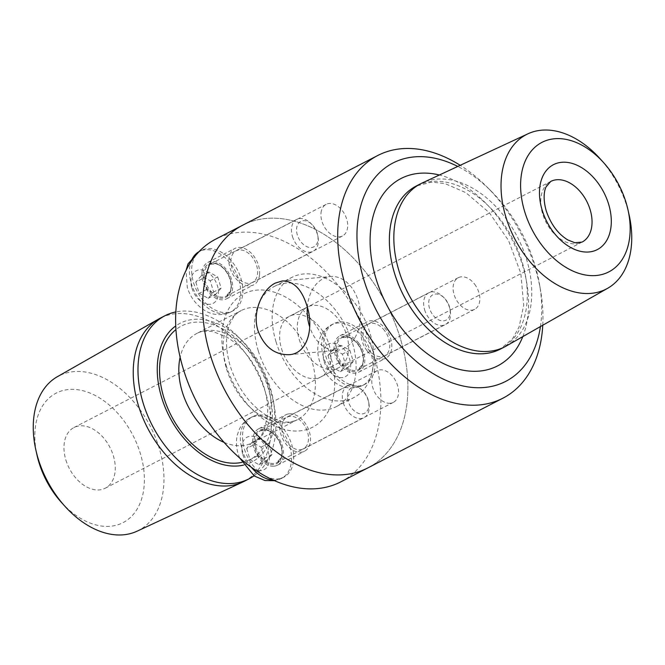 <?xml version="1.0" encoding="UTF-8"?>
<svg xmlns="http://www.w3.org/2000/svg" width="665" height="665" viewBox="0 0 665 665"><rect width="100%" height="100%" fill="white"/><g stroke="black" fill="none" stroke-linecap="round" stroke-linejoin="round"><path stroke-width="0.5" stroke-dasharray="3.33 2.49" d="M321.029 212.808A17.805 11.937 -117.3 0 1 326.133 204.355A17.805 11.937 -117.3 0 1 344.902 214.695A17.805 11.937 -117.3 0 1 342.467 235.992A17.805 11.937 -117.3 0 1 327.612 231.262A17.805 11.937 -117.3 0 1 321.029 212.808M230.996 259.284A17.805 11.937 62.7 0 0 237.571 277.737A17.805 11.937 62.7 0 0 252.426 282.467A17.805 11.937 62.7 0 0 254.861 261.17A17.805 11.937 62.7 0 0 236.092 250.83A17.805 11.937 62.7 0 0 230.996 259.284M474.627 284.171A17.805 11.937 -117.3 0 1 474.635 309.333A17.805 11.937 -117.3 0 1 455.866 298.984A17.805 11.937 -117.3 0 1 458.301 277.687A17.805 11.937 -117.3 0 1 474.627 284.171M384.586 330.646A17.805 11.937 62.7 0 0 368.26 324.163A17.805 11.937 62.7 0 0 365.825 345.459A17.805 11.937 62.7 0 0 384.594 355.808A17.805 11.937 62.7 0 0 384.586 330.646M390.272 403.256A17.805 11.937 -117.3 0 1 373.58 389.89A17.805 11.937 -117.3 0 1 376.997 370.738A17.805 11.937 -117.3 0 1 395.775 381.078A17.805 11.937 -117.3 0 1 393.331 402.375A17.805 11.937 -117.3 0 1 390.272 403.256M300.231 449.731A17.805 11.937 62.7 0 0 303.298 448.85A17.805 11.937 62.7 0 0 305.734 427.553A17.805 11.937 62.7 0 0 286.964 417.213A17.805 11.937 62.7 0 0 283.539 436.365A17.805 11.937 62.7 0 0 300.231 449.731M307.346 307.263A37.032 26.525 84.7 0 1 330.43 276.515A37.032 26.525 84.7 0 1 360.239 310.946A37.032 26.525 84.7 0 1 337.238 350.256A37.032 26.525 84.7 0 1 309.707 326.914M540.429 326.573A122.884 82.36 62.7 0 0 539.631 284.953A122.884 82.36 62.7 0 0 491.236 191.196A122.884 82.36 62.7 0 0 457.769 166.441M542.765 325.243A136.533 91.512 62.7 0 0 540.662 291.012A136.533 91.512 62.7 0 0 486.888 186.848A136.533 91.512 62.7 0 0 460.205 165.302M506.381 345.958A91.753 61.496 62.7 0 0 517.453 237.031A91.753 61.496 62.7 0 0 422.242 182.966M629.148 215.053A86.949 58.279 62.7 0 0 600.071 158.711M367.895 467.877A136.533 91.512 62.7 0 0 386.589 304.578A136.533 91.512 62.7 0 0 242.65 225.227A136.533 91.512 62.7 0 1 386.589 304.578A136.533 91.512 62.7 0 1 367.895 467.877M281.553 348.743A34.131 22.876 62.7 0 0 320.929 376.889A34.131 22.876 62.7 0 0 325.601 336.058A34.131 22.876 62.7 0 0 289.616 316.224A34.131 22.876 62.7 0 0 281.553 348.743M201.985 272.118A20.482 13.724 62.7 0 0 209.55 293.348A20.482 13.724 62.7 0 0 226.64 298.785A20.482 13.724 62.7 0 0 232.509 289.059A20.482 13.724 62.7 0 0 224.945 267.829A20.482 13.724 62.7 0 0 207.854 262.392A20.482 13.724 62.7 0 0 201.985 272.118M259.525 275.119A20.482 13.724 -117.3 0 1 253.656 284.844A20.482 13.724 -117.3 0 1 232.06 272.941A20.482 13.724 -117.3 0 1 234.87 248.452A20.482 13.724 -117.3 0 1 251.952 253.889A20.482 13.724 -117.3 0 1 259.525 275.119M358.809 343.182A20.482 13.724 62.7 0 0 340.023 335.734A20.482 13.724 62.7 0 0 340.031 364.669A20.482 13.724 62.7 0 0 358.809 372.126A20.482 13.724 62.7 0 0 358.809 343.182M367.038 350.729A20.482 13.724 -117.3 0 1 367.038 321.785A20.482 13.724 -117.3 0 1 388.626 333.689A20.482 13.724 -117.3 0 1 385.825 358.186A20.482 13.724 -117.3 0 1 367.038 350.729M273.988 466.182A20.482 13.724 62.7 0 0 277.513 465.168A20.482 13.724 62.7 0 0 281.445 443.131A20.482 13.724 62.7 0 0 262.243 427.761A20.482 13.724 62.7 0 0 258.727 428.775A20.482 13.724 62.7 0 0 254.786 450.812A20.482 13.724 62.7 0 0 273.988 466.182M289.258 413.821A20.482 13.724 -117.3 0 1 308.46 429.191A20.482 13.724 -117.3 0 1 304.52 451.227A20.482 13.724 -117.3 0 1 282.933 439.324A20.482 13.724 -117.3 0 1 285.734 414.827A20.482 13.724 -117.3 0 1 289.258 413.821M137.048 531.202A86.949 58.279 62.7 0 0 150.398 426.498A86.949 58.279 62.7 0 0 57.315 376.731M61.38 502.349A72.884 48.853 62.7 0 0 142.468 495.982A72.884 48.853 62.7 0 0 89.16 392.716A72.884 48.853 62.7 0 0 37.007 455.126M244.279 481.294A91.753 61.496 62.7 0 0 256.84 371.552A91.753 61.496 62.7 0 0 160.115 318.227M254.013 475.808A91.753 61.496 62.7 0 0 274.371 406.83A91.753 61.496 62.7 0 0 238.236 336.831A91.753 61.496 62.7 0 0 175.834 311.935M243.498 465.093A78.096 52.344 62.7 0 0 273.34 400.762A78.096 52.344 62.7 0 0 242.584 341.178A78.096 52.344 62.7 0 0 175.751 325.941M340.887 481.826A136.533 91.512 62.7 0 0 359.582 318.518A136.533 91.512 62.7 0 0 215.635 239.176M258.294 350.887A67.614 45.32 62.7 0 0 336.282 406.631A67.614 45.32 62.7 0 0 345.542 325.767A67.614 45.32 62.7 0 0 274.263 286.474A67.614 45.32 62.7 0 0 258.294 350.887M276.008 341.744A67.614 45.32 62.7 0 0 354.004 397.487A67.614 45.32 62.7 0 0 363.265 316.623A67.614 45.32 62.7 0 0 291.977 277.33A67.614 45.32 62.7 0 0 276.008 341.744M299.275 339.599A34.131 22.876 62.7 0 0 338.651 367.737A34.131 22.876 62.7 0 0 343.323 326.914A34.131 22.876 62.7 0 0 307.338 307.08A34.131 22.876 62.7 0 0 299.275 339.599M65.893 460.064A34.131 22.876 62.7 0 0 105.27 488.201A34.131 22.876 62.7 0 0 109.941 447.379A34.131 22.876 62.7 0 0 73.956 427.545A34.131 22.876 62.7 0 0 65.893 460.064M343.323 402.874A17.913 12.003 62.7 0 0 363.988 417.645A17.913 12.003 62.7 0 0 368.934 403.589A17.913 12.003 62.7 0 0 361.876 389.923A17.913 12.003 62.7 0 0 347.554 385.808A17.913 12.003 62.7 0 0 343.323 402.874M244.437 449.158A34.081 22.843 62.7 0 0 283.747 477.254A34.081 22.843 62.7 0 0 288.411 436.498A34.081 22.843 62.7 0 0 252.484 416.689A34.081 22.843 62.7 0 0 244.437 449.158M348.219 401.411A14.297 9.584 -117.3 0 1 350.862 388.235A14.297 9.584 -117.3 0 1 363.032 391.07A14.297 9.584 -117.3 0 1 368.659 401.984A14.297 9.584 -117.3 0 1 361.353 413.938A14.297 9.584 -117.3 0 1 348.219 401.411M246.657 448.484L250.09 459.731L259.018 464.685L264.512 458.393L261.079 447.154L252.143 442.2L246.657 448.484L254.146 444.619L259.641 438.335L268.569 443.289L261.079 447.154M259.641 438.335L252.143 442.2M259.018 464.685L266.515 460.812L257.579 455.858L254.146 444.619M257.579 455.858L250.09 459.731M268.569 443.289L272.002 454.527L264.512 458.393M272.002 454.527L266.515 460.812M424.627 309.832A17.913 12.003 62.7 0 0 445.284 324.603A17.913 12.003 62.7 0 0 450.238 310.547A17.913 12.003 62.7 0 0 443.181 296.873A17.913 12.003 62.7 0 0 428.858 292.766A17.913 12.003 62.7 0 0 424.627 309.832M325.734 356.116A34.081 22.843 62.7 0 0 365.052 384.212A34.081 22.843 62.7 0 0 369.715 343.448A34.081 22.843 62.7 0 0 333.788 323.647A34.081 22.843 62.7 0 0 325.734 356.116M429.524 308.369A14.297 9.584 -117.3 0 1 432.167 295.194A14.297 9.584 -117.3 0 1 444.328 298.028A14.297 9.584 -117.3 0 1 449.964 308.934A14.297 9.584 -117.3 0 1 442.649 320.896A14.297 9.584 -117.3 0 1 429.524 308.369M327.953 355.443L331.394 366.681L340.322 371.635L345.817 365.351L342.375 354.113L333.448 349.158L327.953 355.443L335.443 351.577L340.937 345.293L349.865 350.247L342.375 354.113M340.937 345.293L333.448 349.158M340.322 371.635L347.812 367.77L338.884 362.816L335.443 351.577M338.884 362.816L331.394 366.681M349.865 350.247L353.306 361.486L345.817 365.351M353.306 361.486L347.812 367.77M292.459 236.491A17.913 12.003 62.7 0 0 313.115 251.262A17.913 12.003 62.7 0 0 318.07 237.206A17.913 12.003 62.7 0 0 311.012 223.54A17.913 12.003 62.7 0 0 296.69 219.425A17.913 12.003 62.7 0 0 292.459 236.491M193.565 282.775A34.081 22.843 62.7 0 0 232.883 310.871A34.081 22.843 62.7 0 0 237.546 270.115A34.081 22.843 62.7 0 0 201.62 250.306A34.081 22.843 62.7 0 0 193.565 282.775M297.355 235.028A14.297 9.584 -117.3 0 1 299.998 221.852A14.297 9.584 -117.3 0 1 312.159 224.687A14.297 9.584 -117.3 0 1 317.795 235.601A14.297 9.584 -117.3 0 1 310.48 247.555A14.297 9.584 -117.3 0 1 297.355 235.028M195.784 282.101L199.226 293.348L208.153 298.302L213.648 292.01L210.207 280.771L201.279 275.817L195.784 282.101L203.274 278.236L208.768 271.952L217.696 276.906L210.207 280.771M208.768 271.952L201.279 275.817M208.153 298.302L215.643 294.429L206.715 289.475L203.274 278.236M206.715 289.475L199.226 293.348M217.696 276.906L221.137 288.144L213.648 292.01M221.137 288.144L215.643 294.429M522.79 336.615A105.403 70.648 62.7 0 0 439.365 175.003M500.421 349.075A91.753 61.496 62.7 0 0 512.981 239.342A91.753 61.496 62.7 0 0 416.257 186.017L431.502 182.119L444.96 183.573L465.857 192.65L489.357 212.733L508.534 240.547L520.828 273.323L523.721 305.185L519.066 327.022L512.507 338.801L500.421 349.075M289.616 316.224L550.728 181.445A34.131 22.876 62.7 0 0 542.665 213.964A34.131 22.876 62.7 0 0 582.041 242.11L320.929 376.889M241.827 462.391A75.037 50.299 62.7 0 0 261.453 371.186A75.037 50.299 62.7 0 0 175.951 329.599M224.105 442.391A61.388 41.147 62.7 0 0 253.116 442.558A61.388 41.147 62.7 0 0 261.52 369.142A61.388 41.147 62.7 0 0 196.798 333.464A61.388 41.147 62.7 0 0 180.132 357.205M226.599 369.083A61.388 41.147 62.7 0 0 297.413 419.69A61.388 41.147 62.7 0 0 305.817 346.274A61.388 41.147 62.7 0 0 241.104 310.597A61.388 41.147 62.7 0 0 226.599 369.083M226.117 365.309A75.037 50.299 62.7 0 0 322.974 419.05A75.037 50.299 62.7 0 0 285.692 297.13A75.037 50.299 62.7 0 0 226.117 365.309M255.069 448.177A18.77 12.585 62.7 0 0 279.3 461.618A18.77 12.585 62.7 0 0 269.973 431.12A18.77 12.585 62.7 0 0 255.069 448.177M256.233 447.828A17.913 12.003 -117.3 0 1 260.464 430.762A17.913 12.003 -117.3 0 1 279.35 441.169A17.913 12.003 -117.3 0 1 276.898 462.599A17.913 12.003 -117.3 0 1 256.233 447.828M242.833 454.619A18.354 12.303 62.7 0 0 266.515 467.761A18.354 12.303 62.7 0 0 257.405 437.944A18.354 12.303 62.7 0 0 242.833 454.619M251.42 467.337A34.081 22.843 -117.3 0 1 242.276 450.272A34.081 22.843 -117.3 0 1 250.323 417.803A34.081 22.843 -117.3 0 1 286.249 437.612A34.081 22.843 -117.3 0 1 281.586 478.368A34.081 22.843 -117.3 0 1 273.29 480.113M336.374 355.135A18.77 12.585 62.7 0 0 360.605 368.576A18.77 12.585 62.7 0 0 351.278 338.078A18.77 12.585 62.7 0 0 336.374 355.135M337.537 354.786A17.913 12.003 -117.3 0 1 341.768 337.72A17.913 12.003 -117.3 0 1 360.654 348.128A17.913 12.003 -117.3 0 1 358.202 369.557A17.913 12.003 -117.3 0 1 337.537 354.786M324.129 361.577A18.354 12.303 62.7 0 0 347.82 374.719A18.354 12.303 62.7 0 0 338.701 344.902A18.354 12.303 62.7 0 0 324.129 361.577M323.572 357.23A34.081 22.843 -117.3 0 1 331.627 324.761A34.081 22.843 -117.3 0 1 367.554 344.57A34.081 22.843 -117.3 0 1 362.891 385.326A34.081 22.843 -117.3 0 1 323.572 357.23M204.205 281.794A18.77 12.585 62.7 0 0 228.436 295.235A18.77 12.585 62.7 0 0 219.109 264.737A18.77 12.585 62.7 0 0 204.205 281.794M205.369 281.445A17.913 12.003 -117.3 0 1 209.6 264.379A17.913 12.003 -117.3 0 1 228.486 274.786A17.913 12.003 -117.3 0 1 226.034 296.216A17.913 12.003 -117.3 0 1 205.369 281.445M191.961 288.236A18.354 12.303 62.7 0 0 215.651 301.378A18.354 12.303 62.7 0 0 206.532 271.561A18.354 12.303 62.7 0 0 191.961 288.236M201.62 250.306L199.01 251.661A34.081 22.843 -117.3 0 1 199.458 251.42A34.081 22.843 -117.3 0 1 235.385 271.229A34.081 22.843 -117.3 0 1 230.722 311.985A34.081 22.843 -117.3 0 1 191.404 283.889A34.081 22.843 -117.3 0 1 191.038 261.686M326.133 204.355L236.092 250.83M342.467 235.992L252.426 282.467M458.301 277.687L368.26 324.163M474.635 309.333L384.594 355.808M376.997 370.738L286.964 417.213M393.331 402.375L303.298 448.85M289.1 354.703L337.238 350.256M282.301 280.954L330.43 276.515M491.236 191.196L486.888 186.848M539.631 284.953L540.662 291.012M226.64 298.785L253.656 284.844M207.854 262.392L234.87 248.452M358.809 372.126L385.825 358.186M340.023 335.734L367.038 321.785M277.513 465.168L304.52 451.227M258.727 428.775L285.734 414.827M242.584 341.178L238.236 336.831M273.34 400.762L274.371 406.83M253.116 442.558C258.427 439.507 262.176 435.093 264.371 429.316L267.513 415.45C268.56 401.153 265.127 386.207 257.214 370.613C249.184 355.775 239.259 344.753 227.43 337.537L214.064 331.943C206.84 330.505 201.088 331.012 196.798 333.464L241.104 310.597C237.255 313.182 234.737 313.581 229.782 323.996C225.294 335.16 225.427 349.15 230.173 365.966C237.721 388.46 249.99 405.043 266.981 415.733L280.106 421.194C286.075 422.757 291.844 422.258 297.413 419.69L253.116 442.558M336.282 406.631L354.004 397.487M274.263 286.474L291.977 277.33M105.27 488.201L338.651 367.737M73.956 427.545L307.338 307.08M347.554 385.808L260.464 430.762L266.973 430.272C268.76 430.588 274.454 432.749 279.4 441.901C283.232 450.812 281.827 455.666 281.062 457.587L276.898 462.599L363.988 417.645M363.032 391.07L361.876 389.923M368.659 401.984L368.934 403.589M239.649 457.952L238.161 453.863C236.258 447.678 235.934 441.577 237.181 435.558L238.893 430.247C241.279 424.752 245.094 420.604 250.323 417.803L252.484 416.689M283.747 477.254L274.612 480.704M428.858 292.766L341.768 337.72L348.277 337.23C350.056 337.546 355.758 339.707 360.696 348.851C364.528 357.77 363.132 362.616 362.359 364.545L358.202 369.557L445.284 324.603M444.328 298.028L443.181 296.873M449.964 308.934L450.238 310.547M365.052 384.212L362.891 385.326C351.361 390.737 340.896 386.756 335.601 382.957C327.812 377.57 322.434 370.189 319.466 360.821C317.562 354.628 317.238 348.535 318.485 342.517L320.189 337.205C322.583 331.71 326.39 327.562 331.627 324.761L333.788 323.647M296.69 219.425L209.6 264.379L216.108 263.889C217.887 264.204 223.59 266.366 228.527 275.518C232.359 284.429 230.963 289.283 230.19 291.204L226.034 296.216L313.115 251.262M312.159 224.687L311.012 223.54M317.795 235.601L318.07 237.206M232.883 310.871L230.722 311.985C219.192 317.404 208.727 313.415 203.432 309.616C195.643 304.229 190.265 296.856 187.297 287.479L186.075 270.347"/><path stroke-width="1" d="M275.36 283.066L282.301 280.963C293.514 280.963 301.694 289.15 306.848 305.526C314.204 327.571 307.704 353.838 289.1 354.694C274.745 354.985 264.379 346.997 258.012 330.738C251.91 312.267 262.218 289.408 275.36 283.066M309.707 326.914A37.032 26.525 84.7 0 1 309.416 325.991A37.032 26.525 84.7 0 1 307.346 307.263M457.769 166.441A122.884 82.36 62.7 0 0 363.946 280.073A122.884 82.36 62.7 0 0 459.681 385.176A122.884 82.36 62.7 0 0 540.429 326.573M460.205 165.302A136.533 91.512 62.7 0 0 377.703 155.519A136.533 91.512 62.7 0 0 345.451 285.601A136.533 91.512 62.7 0 0 502.956 398.169A136.533 91.512 62.7 0 0 542.765 325.243M603.62 162.651L600.071 158.711A86.949 58.279 62.7 0 0 527.952 133.798L422.242 182.966A91.753 61.496 62.7 0 0 420.721 183.706A91.753 61.496 62.7 0 0 399.05 271.129A91.753 61.496 62.7 0 0 504.885 346.773A91.753 61.496 62.7 0 0 506.381 345.958L607.685 288.269A86.949 58.279 62.7 0 0 629.148 215.053L627.993 209.874A72.884 48.853 62.7 0 0 603.62 162.651A72.884 48.853 62.7 0 0 539.656 143.673A72.884 48.853 62.7 0 0 524.743 211.803A72.884 48.853 62.7 0 0 593.521 275.651A72.884 48.853 62.7 0 0 627.993 209.874M527.952 133.798A86.949 58.279 62.7 0 0 505.965 217.347A86.949 58.279 62.7 0 0 607.685 288.269M377.703 155.519L242.65 225.227A136.533 91.512 62.7 0 0 210.398 355.31A136.533 91.512 62.7 0 0 367.895 467.877L340.887 481.826A136.533 91.512 62.7 0 1 183.382 369.258A136.533 91.512 62.7 0 1 215.635 239.176L242.65 225.227A136.533 91.512 62.7 0 0 210.398 355.31A136.533 91.512 62.7 0 0 367.895 467.877L502.956 398.169M175.834 311.935A91.753 61.496 62.7 0 0 164.87 315.775L160.115 318.227A91.753 61.496 62.7 0 0 158.619 319.042L57.315 376.731A86.949 58.279 62.7 0 0 35.852 449.947A86.949 58.279 62.7 0 0 38.188 458.808A86.949 58.279 62.7 0 0 64.929 506.289A86.949 58.279 62.7 0 0 137.048 531.202L242.758 482.034A91.753 61.496 62.7 0 0 244.279 481.294L249.034 478.833A91.753 61.496 62.7 0 0 254.013 475.808M35.852 449.947L37.007 455.126A72.884 48.853 62.7 0 0 38.969 462.549A72.884 48.853 62.7 0 0 61.38 502.349L64.929 506.289M158.619 319.042A91.753 61.496 62.7 0 0 138.445 405.642A91.753 61.496 62.7 0 0 242.758 482.034M164.87 315.775A91.753 61.496 62.7 0 0 143.191 403.19A91.753 61.496 62.7 0 0 249.034 478.833M175.751 325.941A78.096 52.344 62.7 0 0 161.686 397.67A78.096 52.344 62.7 0 0 243.498 465.093M439.365 175.003A105.403 70.648 62.7 0 0 376.091 278.951A105.403 70.648 62.7 0 0 449.607 366.282A105.403 70.648 62.7 0 0 522.79 336.615M420.721 183.706L416.257 186.017A91.753 61.496 62.7 0 0 394.578 273.431A91.753 61.496 62.7 0 0 500.421 349.075L504.885 346.773M542.183 210.19A47.789 32.028 62.7 0 0 603.862 244.421A47.789 32.028 62.7 0 0 580.121 166.774A47.789 32.028 62.7 0 0 542.183 210.19M582.041 242.11A34.131 22.876 62.7 0 0 586.713 201.279A34.131 22.876 62.7 0 0 550.728 181.445L546.04 186.956C544.685 189.65 542.44 197.455 546.231 210.847C550.861 224.321 558.076 234.03 567.885 239.974L574.834 242.733L582.041 242.11M175.951 329.599A75.037 50.299 62.7 0 0 163.814 397.471A75.037 50.299 62.7 0 0 241.827 462.391M180.132 357.205A61.388 41.147 62.7 0 0 182.301 391.951A61.388 41.147 62.7 0 0 224.105 442.391M273.29 480.113A34.081 22.843 -117.3 0 1 251.42 467.337M191.038 261.686A34.081 22.843 -117.3 0 1 199.001 251.669L188.02 263.864L186.075 270.347M274.612 480.704L264.944 480.512L254.296 475.999L239.649 457.952"/></g></svg>
